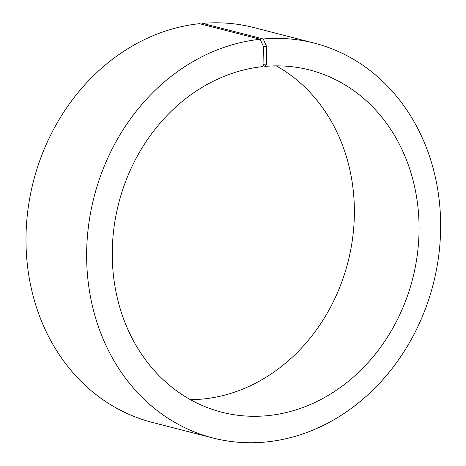 <?xml version="1.0" encoding="UTF-8"?>
<svg xmlns="http://www.w3.org/2000/svg" width="466" height="466" viewBox="0 0 466 466"><rect width="100%" height="100%" fill="white"/><g stroke="black" fill="none" stroke-linecap="round" stroke-linejoin="round"><path stroke-width="0.7" d="M202.023 24.331L202.57 23.376L263.22 38.969L266.604 46.553L266.639 64.028L265.3 66.37L263.08 65.799M265.3 66.37A176.661 151.747 -75.6 0 1 309.657 69.987A176.661 151.747 -75.6 0 1 412.631 278.872A176.661 151.747 -75.6 0 1 221.682 412.183A176.661 151.747 -75.6 0 1 113.663 230.227A176.661 151.747 -75.6 0 1 262.62 66.626L263.925 64.291L266.639 64.028M276.227 65.869A176.661 151.747 -75.6 0 1 347.939 262.236A176.661 151.747 -75.6 0 1 190.408 399.671M202.57 23.376A203.84 175.094 -75.6 0 1 253.749 27.552L314.399 43.146A203.84 175.094 -75.6 0 1 433.223 284.161A203.84 175.094 -75.6 0 1 212.892 437.988A203.84 175.094 -75.6 0 1 88.255 228.037A203.84 175.094 -75.6 0 1 260.133 39.266L263.616 46.845L263.925 64.291M212.892 437.988L152.236 422.394A203.84 175.094 -75.6 0 1 27.605 212.444A203.84 175.094 -75.6 0 1 199.477 23.673L260.133 39.266M263.22 38.969A203.84 175.094 -75.6 0 1 314.399 43.146M266.604 46.553L263.616 46.845"/></g></svg>
